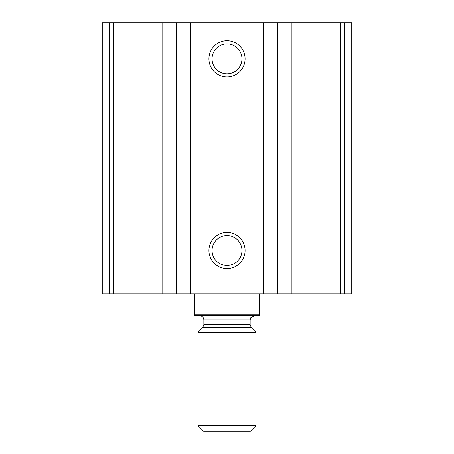 <?xml version="1.0" encoding="UTF-8"?>
<svg xmlns="http://www.w3.org/2000/svg" width="454" height="454" viewBox="0 0 454 454"><rect width="100%" height="100%" fill="white"/><g stroke="black" fill="none" stroke-linecap="round" stroke-linejoin="round"><path stroke-width="0.68" d="M291.905 293.897L102.252 293.897L102.252 22.7L102.252 293.897L102.252 22.7L351.748 22.7L351.748 293.897L291.905 293.897L291.905 22.7M102.252 293.897L102.252 22.7M227 40.781A18.081 18.081 0 0 1 242.657 67.901A18.081 18.081 0 0 1 211.343 67.901A18.081 18.081 0 0 1 227 40.781M227 232.425A18.081 18.081 0 0 1 242.657 259.546A18.081 18.081 0 0 1 211.343 259.546A18.081 18.081 0 0 1 227 232.425M227 235.558A14.948 14.948 0 0 1 239.945 257.98A14.948 14.948 0 0 1 214.055 257.98A14.948 14.948 0 0 1 227 235.558M227 43.913A14.948 14.948 0 0 1 239.945 66.335A14.948 14.948 0 0 1 214.055 66.335A14.948 14.948 0 0 1 227 43.913M259.546 314.145L194.454 314.145L194.454 315.592L259.546 315.592L259.546 293.897M194.454 314.145L194.454 293.897M198.075 425.756L203.619 431.3L250.381 431.3L255.925 425.756L255.925 332.226L198.075 332.226L198.075 425.756L255.925 425.756M199.522 315.592C202.155 315.848 203.602 317.295 203.857 319.928L203.857 324.638L202.586 327.709L198.075 332.226M109.505 293.897L109.505 22.7M344.495 293.897L344.495 22.7M340.386 293.897L340.386 22.7M277.53 293.897L277.53 22.7M263.161 293.897L263.161 22.7M190.839 293.897L190.839 22.7M176.47 293.897L176.47 22.7M162.095 293.897L162.095 22.7M113.613 293.897L113.613 22.7M202.586 327.709L251.414 327.709L255.925 332.226M203.857 324.638L250.143 324.638L251.414 327.709M203.857 319.928L250.143 319.928L250.676 317.84L254.478 315.592M250.143 324.638L250.143 319.928"/></g></svg>
